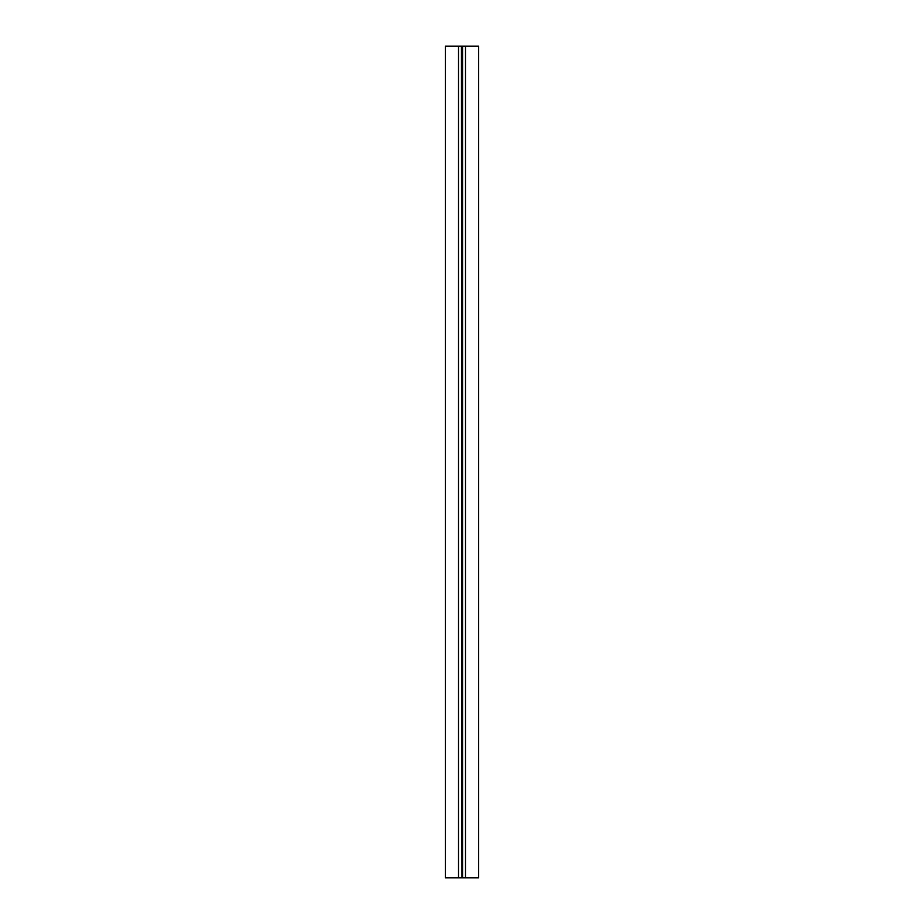 <?xml version="1.0" encoding="UTF-8"?>
<svg xmlns="http://www.w3.org/2000/svg" width="924" height="924" viewBox="0 0 924 924"><rect width="100%" height="100%" fill="white"/><g stroke="black" fill="none" stroke-linecap="round" stroke-linejoin="round"><path stroke-width="1.39" d="M478.632 46.2L478.632 877.8L478.632 46.2L465.488 46.2L465.488 877.8L478.632 877.8L462.577 877.8L462.577 46.2L465.488 46.2L465.488 877.8L462 877.8L462 46.2L462.577 877.8L462 46.2L462 877.8L461.423 46.2L458.512 46.2L458.512 877.8L461.423 877.8L458.512 877.8L458.512 46.2L445.368 46.2L445.368 877.8L458.512 877.8L445.368 877.8L445.368 46.2L478.632 46.2"/></g></svg>
